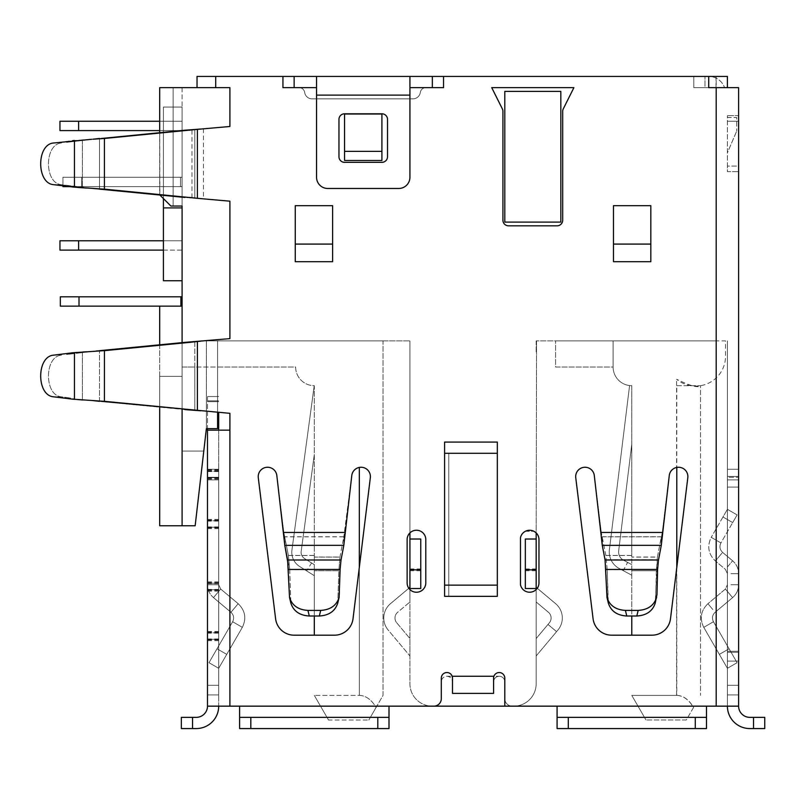 <?xml version="1.0" encoding="UTF-8"?>
<svg xmlns="http://www.w3.org/2000/svg" width="805" height="805" viewBox="0 0 805 805"><rect width="100%" height="100%" fill="white"/><g stroke="black" fill="none" stroke-linecap="round" stroke-linejoin="round"><path stroke-width="0.6" stroke-dasharray="4.03 3.02" d="M78.628 240.776L59.952 240.776L78.628 240.776L59.952 240.776L78.628 240.776L59.952 240.776L78.628 240.776L59.952 240.776L78.628 240.776L59.952 240.776L59.952 250.114L78.628 250.114L78.628 240.776L182.091 240.776L78.628 240.776L78.628 250.114L78.628 240.776L182.091 240.776L78.628 240.776L78.628 250.114L59.952 250.114L78.628 250.114L78.628 240.776L182.091 240.776L78.628 240.776L182.091 240.776L78.628 240.776L78.628 250.114L59.952 250.114L59.952 240.776L59.952 250.114L78.628 250.114L59.952 250.114L59.952 240.776L59.952 250.114L59.952 240.776L59.952 250.114L78.628 250.114L78.628 240.776L78.628 250.114L59.952 250.114L78.628 250.114L78.628 240.776L163.415 240.776M182.091 87.644L182.091 206.04L182.091 87.644L173.125 87.644L182.091 87.644M163.415 198.573L163.415 107.065L182.091 107.065L182.091 280.744L163.415 280.744L163.415 107.065L182.091 107.065L182.091 367.02L194.82 367.02L194.82 341.592L229.898 338.633L99.518 350.668M159.682 407.149L159.682 376.358L182.091 376.358L159.682 376.358L182.091 376.358L182.091 525.756L159.682 525.756L159.682 376.358L159.682 525.756L159.682 376.358L182.091 376.358L182.091 525.756L182.091 367.02L217.571 367.02L217.571 340.877L409.926 340.877L217.571 340.877L359.322 340.877L217.571 340.877L217.571 367.02L217.571 340.877L206.372 340.877L217.571 340.877L217.571 367.02L295.636 367.02A18.676 18.676 0 0 0 314.312 385.696L314.312 557.01L339.952 557.01L338.865 570.725L314.312 570.725L338.865 570.725L339.931 557.1L314.312 557.1L314.312 555.5L314.312 616.006M182.091 525.756L159.682 525.756L182.091 525.756L159.682 525.756L182.091 525.756L182.091 306.142L182.091 525.756L182.091 451.052L182.091 525.756L195.162 525.756L182.091 525.756L195.162 525.756L203.786 451.052L182.091 451.052L203.786 451.052L195.162 525.756L206.372 428.642L217.571 428.642L217.571 340.877L217.571 412.251L99.518 401.313L184.909 409.604M182.091 342.638L182.091 409.332M78.628 130.591L78.628 121.253L182.091 121.253L59.952 121.253L59.952 130.591L59.952 121.253L78.628 121.253L78.628 130.591L78.628 121.253L182.091 121.253L59.952 121.253L59.952 130.591L59.952 121.253L78.628 121.253L78.628 130.591L78.628 121.253L182.091 121.253L59.952 121.253L78.628 121.253L78.628 130.591L78.628 121.253L182.091 121.253L59.952 121.253L59.952 130.591L59.952 121.253L78.628 121.253L78.628 130.591L78.628 121.253L59.952 121.253L59.952 130.591L182.091 130.591L59.952 130.591L182.091 130.591L59.952 130.591L182.091 130.591L59.952 130.591L182.091 130.591L59.952 130.591L182.091 130.591L182.091 121.253L182.091 130.591L182.091 121.253L182.091 130.591L182.091 121.253L182.091 130.591L182.091 121.253L182.091 130.591L182.091 121.253L182.091 130.591L159.682 130.591M78.628 250.114L182.091 250.114L182.091 240.776L182.091 250.114L182.091 240.776L182.091 250.114L182.091 240.776L182.091 250.114L182.091 240.776L182.091 250.114L182.091 240.776L182.091 250.114L78.628 250.114L163.415 250.114M182.091 296.803L180.894 296.803L182.091 296.803L182.091 306.142L182.091 296.803L182.091 306.142L182.091 296.803L182.091 306.142L182.091 296.803L182.091 306.142L182.091 296.803L60.335 296.803L79.011 296.803L60.335 296.803L79.011 296.803L60.335 296.803L79.011 296.803L60.335 296.803L60.335 306.142L79.011 306.142L79.011 296.803L180.894 296.803L79.011 296.803L79.011 306.142L60.335 306.142L79.011 306.142L79.011 296.803L182.091 296.803L79.011 296.803L79.011 306.142L60.335 306.142L60.335 296.803L60.335 306.142L79.011 306.142L79.011 296.803L182.091 296.803L79.011 296.803L79.011 306.142L60.335 306.142L60.335 296.803L60.335 306.142L79.011 306.142L79.011 296.803M62.941 185.824L62.941 177.281L180.521 177.281L62.941 177.281L62.941 186.619L180.521 186.619L62.941 186.619L180.521 186.619L62.941 186.619L180.521 186.619L62.941 186.619L180.521 186.619L180.521 177.281L180.521 186.619L180.521 177.281L180.521 186.619L180.521 177.281L180.521 186.619L180.521 177.281L182.091 177.281L180.521 177.281L182.091 177.281L180.521 177.281L182.091 177.281L180.521 177.281L182.091 177.281L180.521 177.281L180.521 186.619L182.091 186.619L180.521 186.619L182.091 186.619L180.521 186.619L182.091 186.619L180.521 186.619L182.091 186.619L182.091 177.281L182.091 186.619L182.091 177.281L182.091 186.619L182.091 177.281L182.091 186.619L182.091 177.281L182.091 186.619L69.341 186.619M182.091 280.744L182.091 207.911L163.415 207.911L182.091 207.911L163.415 207.911L163.415 280.744L182.091 280.744L163.415 280.744L163.415 107.065L163.415 207.911M182.091 206.04L173.125 206.04L173.125 87.644L159.682 87.644L173.125 87.644L173.125 206.04L170.891 206.04L182.091 206.04L170.891 206.04L159.682 194.83L159.682 87.644L159.863 195.021M99.518 189.145L229.898 201.18L194.82 198.221L194.82 129.444L229.898 126.486L229.898 87.644L198.594 87.644L229.898 87.644L229.898 126.486L200.767 129.031L229.898 126.486L229.898 87.644L159.682 87.644L159.682 194.83L159.682 132.664M170.891 206.04L159.682 194.83L170.891 206.04M200.767 341.179L229.898 338.633L229.898 201.18L229.898 338.633L229.898 201.18L200.526 198.634M197.034 87.644L197.034 76.435L409.926 76.435L409.926 87.644L432.335 87.644L432.335 76.435L708.722 76.435A16.804 16.804 0 0 1 724.57 87.644A16.804 16.804 0 0 0 708.722 76.435L727.398 76.435L727.398 87.644L693.789 87.644L724.57 87.644L693.789 87.644L704.989 87.644L704.989 76.435L704.989 87.644L704.989 76.435L704.989 87.644L716.198 87.644L716.198 76.435M282.937 76.435L282.937 87.644L299.128 87.644A5.605 5.605 0 0 1 304.672 92.444A7.466 7.466 0 0 0 312.068 98.844L412.915 98.844A7.466 7.466 0 0 0 420.311 92.444A5.605 5.605 0 0 1 425.855 87.644L409.926 87.644L409.926 76.435L432.335 76.435L432.335 87.644L443.545 87.644M409.926 76.435L409.926 177.281A11.21 11.21 0 0 1 398.717 188.481A11.21 11.21 0 0 0 409.926 177.281A11.21 11.21 0 0 1 398.717 188.481L327.756 188.481A11.21 11.21 0 0 1 316.556 177.281L316.556 76.435L316.556 87.644L294.137 87.644L316.556 87.644L316.556 177.281A11.21 11.21 0 0 0 327.756 188.481L398.717 188.481L327.756 188.481A11.21 11.21 0 0 1 316.556 177.281L316.556 76.435M716.198 706.156L716.198 87.644L738.608 87.644L738.608 706.156L716.198 706.156L716.198 340.877L536.17 340.877L716.198 340.877L716.198 706.156L706.488 706.156L727.398 706.156L727.398 340.877L727.398 706.156L706.488 706.156L706.488 717.356L706.488 706.156L513.761 706.156L557.08 706.156L557.08 728.565L557.08 706.156L557.08 717.356L706.488 717.356L706.488 728.565L557.08 728.565L706.488 728.565L557.08 728.565L557.08 717.356L706.488 717.356L706.488 706.156L557.08 706.156L706.488 706.156M452.189 676.27A5.605 5.605 0 0 0 441.301 678.142L441.301 681.875A5.605 5.605 0 0 1 446.906 676.27A5.605 5.605 0 0 1 452.501 681.875C452.209 678.514 450.337 676.653 446.906 676.27A5.605 5.605 0 0 0 441.301 681.875L441.301 698.69A7.466 7.466 0 0 1 433.835 706.156L557.08 706.156M512.262 706.156A7.466 7.466 0 0 1 504.795 698.69L504.795 681.875A5.605 5.605 0 0 0 499.191 676.27C495.759 676.653 493.888 678.514 493.586 681.875A5.605 5.605 0 0 1 499.191 676.27A5.605 5.605 0 0 1 504.795 681.875L504.795 698.69A7.466 7.466 0 0 0 512.262 706.156M433.835 706.156A7.466 7.466 0 0 0 441.301 698.69A7.466 7.466 0 0 1 433.835 706.156L432.335 706.156A22.409 22.409 0 0 1 409.926 683.747L409.926 589.572L409.926 683.747A22.409 22.409 0 0 0 432.335 706.156L389.006 706.156L389.006 728.565L389.006 706.156L218.698 706.156A22.409 22.409 0 0 1 196.289 728.565A22.409 22.409 0 0 0 218.698 706.156L229.898 706.156L229.898 430.142L207.489 430.142L229.898 430.142L207.489 430.142L207.489 706.156L218.698 706.156L218.698 430.142L218.698 706.156A22.409 22.409 0 0 1 196.289 728.565L181.346 728.565L196.289 728.565M229.898 706.156L229.898 413.327L200.767 410.781L229.898 413.327L229.898 706.156L207.489 706.156L218.698 706.156L218.698 412.351M197.406 341.511L197.406 410.449L200.757 410.781M448.767 442.086L497.329 442.086L497.329 453.296L448.767 453.296L448.767 585.144L497.329 585.144L497.329 596.344L448.767 596.344L448.767 453.296M497.329 585.144L497.329 453.296M332.616 244.086L332.616 205.667L332.616 261.695L295.264 261.695L295.264 205.667L295.264 244.086L295.264 205.667L332.616 205.667L332.616 261.695L295.264 261.695L332.616 261.695L332.616 244.086L295.264 244.086L295.264 261.695L295.264 244.086M536.17 587.358L555.641 603.7A18.676 18.676 0 0 1 557.946 630.013A18.676 18.676 0 0 0 555.641 603.7L536.17 587.358L555.641 603.7A18.676 18.676 0 0 1 557.946 630.013L556.577 631.643L547.994 624.438L556.577 631.643L547.994 624.438L536.17 638.536L549.362 622.808A7.466 7.466 0 0 0 548.436 612.283L536.17 601.989L548.436 612.283A7.466 7.466 0 0 1 549.362 622.808L536.17 638.536L536.17 655.964L536.17 638.536L536.17 655.964L536.17 638.536L549.362 622.808A7.466 7.466 0 0 0 548.436 612.283L536.17 601.989L536.17 587.358L536.17 601.989L536.17 587.358L536.17 601.989L548.436 612.283A7.466 7.466 0 0 1 549.362 622.808L547.994 624.438L556.577 631.643L536.17 655.964L557.946 630.013A18.676 18.676 0 0 0 555.641 603.7L537.267 588.284A9.338 9.338 0 0 1 520.483 584.762A9.338 9.338 0 0 0 538.968 582.901L538.968 539.571A9.338 9.338 0 0 0 520.483 537.72A9.338 9.338 0 0 1 536.17 532.91L536.17 539.018L525.333 539.018L525.333 588.505L536.17 588.505L525.333 588.505L525.333 539.018L525.333 588.505L536.17 588.505L536.17 683.747L536.17 589.572A9.338 9.338 0 0 0 538.968 582.901M536.17 589.572A9.338 9.338 0 0 1 520.483 584.762L520.483 537.72A9.338 9.338 0 0 1 536.17 532.91L536.543 340.877L536.17 532.91A9.338 9.338 0 0 1 538.968 539.571M409.926 539.018L409.926 588.505L420.753 588.505L420.753 539.018L420.753 588.505L409.926 588.505L420.753 588.505L420.753 539.018L409.926 539.018L409.926 532.91A9.338 9.338 0 0 1 425.795 539.571A9.338 9.338 0 0 0 409.926 532.91L409.926 340.877L409.926 532.91A9.338 9.338 0 0 0 407.129 539.571L407.129 582.901A9.338 9.338 0 0 0 416.467 592.239A9.338 9.338 0 0 0 425.795 582.901L425.795 539.571A9.338 9.338 0 0 0 416.467 530.233A9.338 9.338 0 0 0 407.129 539.571L407.129 582.901A9.338 9.338 0 0 0 409.926 589.572A9.338 9.338 0 0 1 408.829 588.284L390.455 603.7L409.926 587.358L409.926 601.989L409.926 587.358L409.926 601.989L409.926 587.358L390.455 603.7A18.676 18.676 0 0 0 388.151 630.013A18.676 18.676 0 0 1 390.455 603.7A18.676 18.676 0 0 0 388.151 630.013L409.926 655.964L409.926 638.536L409.926 655.964L409.926 638.536L396.734 622.808A7.466 7.466 0 0 1 397.65 612.283A7.466 7.466 0 0 0 396.734 622.808A7.466 7.466 0 0 1 397.65 612.283L409.926 601.989L397.65 612.283A7.466 7.466 0 0 0 396.734 622.808L409.926 638.536L409.926 655.964L388.151 630.013A18.676 18.676 0 0 1 390.455 603.7L408.829 588.284M314.312 635.185L314.312 569.628L289.73 569.628L288.371 555.44L283.823 532.457L276.819 475.453L283.833 532.558L276.819 475.453A9.338 9.338 0 0 0 266.415 467.323A9.338 9.338 0 0 0 258.284 477.727L275.602 618.793A18.676 18.676 0 0 0 294.137 635.185L334.478 635.185A18.676 18.676 0 0 0 353.013 618.793L370.33 477.727A9.338 9.338 0 0 0 362.21 467.323A9.338 9.338 0 0 0 351.795 475.453L344.792 532.558L351.795 475.453A9.338 9.338 0 0 1 362.21 467.323A9.338 9.338 0 0 1 370.33 477.727L353.013 618.793A18.676 18.676 0 0 1 334.478 635.185L294.137 635.185A18.676 18.676 0 0 1 275.602 618.793L258.284 477.727L275.602 618.793M607.201 569.628L605.843 555.44L601.295 532.457L594.291 475.453L601.305 532.558L594.291 475.453A9.338 9.338 0 0 0 583.887 467.323A9.338 9.338 0 0 0 575.756 477.727L593.084 618.793A18.676 18.676 0 0 0 611.619 635.185L651.949 635.185A18.676 18.676 0 0 0 670.485 618.793A18.676 18.676 0 0 1 651.949 635.185A18.676 18.676 0 0 0 670.485 618.793L687.812 477.727A9.338 9.338 0 0 0 679.682 467.323A9.338 9.338 0 0 0 669.277 475.453L662.263 532.558L669.277 475.453L662.274 532.457L657.423 557.01L631.784 557.01L631.784 555.44L631.784 569.628L607.201 569.628L608.349 603.126L606.99 597.521C609.616 605.531 615.755 609.828 625.415 610.401L638.154 610.401C647.814 609.828 653.952 605.531 656.578 597.521L656.961 594.573L655.612 600.178L656.337 570.725L657.413 557.1L631.784 557.1L631.784 555.5L631.784 616.006M650.832 244.086L650.832 205.667L650.832 261.695L650.832 205.667L613.48 205.667L613.48 261.695L650.832 261.695L613.48 261.695L613.48 205.667L613.48 244.086L650.832 244.086L650.832 261.695L613.48 261.695L613.48 244.086M573.895 87.644L491.724 87.644L502.34 108.866A5.605 5.605 0 0 1 502.924 111.372A5.605 5.605 0 0 0 502.34 108.866A5.605 5.605 0 0 1 502.924 111.372L502.924 220.228A5.605 5.605 0 0 0 508.529 225.833A5.605 5.605 0 0 1 502.924 220.228L502.924 111.372L502.924 220.228A5.605 5.605 0 0 0 508.529 225.833L557.08 225.833A5.605 5.605 0 0 0 562.685 220.228L562.685 111.372A5.605 5.605 0 0 1 563.279 108.866L573.895 87.644L491.724 87.644L502.34 108.866L491.724 87.644L573.895 87.644L563.279 108.866L573.895 87.644M314.312 557.1L314.312 385.696A18.676 18.676 0 0 1 295.636 367.02L194.82 367.02L194.82 410.369L194.82 341.592L184.909 342.356M343.805 539.581L343.805 545.428L344.792 532.558L283.833 532.558L344.792 532.558L343.805 539.581M287.606 560.059L341.008 560.059L343.805 545.428L284.819 545.428L283.833 532.558L288.381 555.5L289.73 569.688L314.312 569.688M284.819 545.398L284.819 536.844L343.805 536.844L339.931 557.1M289.73 569.628L290.877 603.126L289.73 569.688M289.518 597.521L290.877 603.126C293.503 611.136 299.641 615.433 309.291 616.006L319.333 616.006C328.983 615.433 335.122 611.136 337.748 603.126L338.865 570.725L337.748 603.126L339.489 594.573L338.14 600.178L339.489 594.573L340.113 569.517L288.512 569.517L289.518 597.521C292.145 605.531 298.283 609.828 307.933 610.401L320.682 610.401C330.342 609.828 336.48 605.531 339.106 597.521M314.312 569.628L314.312 557.01M306.645 570.886L314.312 575.696L314.312 564.667L314.312 575.696L314.312 564.667L314.312 575.696L314.312 564.667L314.312 575.696L314.312 564.667L304.632 558.6L311.605 562.977L306.645 570.886L299.671 566.519A16.804 16.804 0 0 1 291.943 550.016L314.222 385.686L291.943 550.016A16.804 16.804 0 0 0 299.671 566.519L314.312 575.696L314.312 564.667L311.605 562.977M359.322 467.423L359.322 695.389L314.312 695.389L359.322 695.389C365.822 695.57 371.417 699.585 376.086 707.424L383.029 695.389L383.029 340.877L359.322 340.877L383.029 340.877L383.029 695.389L376.086 707.424C371.417 699.585 365.822 695.57 359.322 695.389L359.322 567.465M407.129 539.571L407.129 582.901M229.898 413.327L217.571 412.251M276.819 475.453A9.338 9.338 0 0 0 266.415 467.323A9.338 9.338 0 0 0 258.284 477.727M343.816 545.337L343.816 536.754L351.795 475.453A9.338 9.338 0 0 1 362.21 467.323A9.338 9.338 0 0 1 370.33 477.727L353.013 618.793A18.676 18.676 0 0 1 334.478 635.185L294.137 635.185M200.767 129.031L184.909 130.209L194.82 129.444L194.82 198.221L184.909 197.456M103.976 138.51L189.819 130.209M207.489 428.642L207.489 471.227L207.489 396.523L218.698 396.523L207.489 396.523L207.489 430.142M218.698 430.142L218.698 471.227L207.489 471.227L207.489 520.775L207.489 470.593L207.489 479.066L207.489 471.227L218.698 471.227L218.698 479.066L218.698 470.593L218.698 706.156M207.489 520.775L207.489 583.273L207.489 519.406L207.489 527.879L207.489 520.775L218.698 520.775L207.489 520.775M207.489 583.273L207.489 632.831L207.489 582.649L207.489 591.122L207.489 583.273L218.698 583.273L207.489 583.273M207.489 632.831L207.489 706.156A11.21 11.21 0 0 1 196.289 717.356A11.21 11.21 0 0 0 207.489 706.156L207.489 631.452L207.489 639.925L207.489 632.831L218.698 632.831L207.489 632.831M207.489 477.295L207.489 694.946L207.489 469.255L207.489 694.946L218.698 694.946L218.698 685.307L218.698 694.946L207.489 694.946L207.489 469.255L207.489 584.752L218.698 584.752L218.698 469.255L218.698 685.307L218.698 469.255L218.698 584.752L207.489 584.752L207.489 477.295L218.698 477.295L218.698 469.255L218.698 694.946L218.698 469.255L218.698 584.752L218.698 477.295L207.489 477.295M218.698 401.665L207.489 401.665L218.698 401.665M192.546 717.356L181.346 717.356L181.346 728.565L181.346 717.356L196.289 717.356L181.346 717.356L181.346 728.565L192.546 728.565L192.546 717.356L196.289 717.356M218.407 591.776L213.496 597.622C209.592 594.221 207.589 589.924 207.489 584.752L218.698 584.752L207.489 584.752C207.589 589.934 209.592 594.221 213.496 597.622L220.691 589.039L213.496 597.622L230.965 612.283L238.169 603.7L220.691 589.039L218.698 584.752L220.691 589.039L238.169 603.7L230.965 612.283L213.496 597.622C209.592 594.221 207.589 589.924 207.489 584.752C207.589 589.934 209.592 594.221 213.496 597.622L218.407 591.776M232.635 621.742C234.356 618.19 233.802 615.04 230.965 612.283L213.496 597.622L230.965 612.283L233.259 609.556L230.965 612.283C233.802 615.04 234.356 618.19 232.635 621.742L242.335 627.347C246.632 618.461 245.243 610.572 238.169 603.7L220.691 589.039L218.698 584.752L220.691 589.039L238.169 603.7L233.259 609.556L238.169 603.7C245.273 610.623 246.662 618.502 242.335 627.347L232.635 621.742L208.988 662.696L232.635 621.742C234.356 618.19 233.802 615.04 230.965 612.283C233.802 615.04 234.356 618.19 232.635 621.742L242.335 627.347L226.728 654.374L242.335 627.347C246.632 618.461 245.243 610.572 238.169 603.7C245.273 610.623 246.662 618.502 242.335 627.347L232.635 621.742L217.028 648.77L232.635 621.742M218.698 668.301L226.728 654.374L218.698 668.301L208.988 662.696L218.698 668.301L242.335 627.347L218.698 668.301L208.988 662.696L217.028 648.77L208.988 662.696L218.698 668.301M239.608 706.156L239.608 728.565L239.608 706.156L239.608 717.356L389.006 717.356L389.006 728.565L239.608 728.565L389.006 728.565L239.608 728.565L239.608 717.356L389.006 717.356L389.006 706.156L239.608 706.156L389.006 706.156M389.006 717.356L239.608 717.356M197.406 410.449L189.819 409.604M104.439 350.668L189.819 342.356M95.966 351.03L86.447 351.765M82.855 351.996L76.344 352.469M75.459 352.54L72.631 352.791C75.479 352.862 73.476 353.425 66.614 354.502L92.967 351.352L66.614 354.502C73.476 353.425 75.479 352.852 72.631 352.791L53.734 355.136L61.522 355.136L53.734 355.136C36.346 356.192 36.346 395.768 53.734 396.835L77.914 399.612M82.855 399.964L104.439 401.343M66.614 397.459C73.476 398.535 75.479 399.109 72.631 399.169C75.479 399.109 73.476 398.535 66.614 397.459L61.522 396.835C44.124 395.768 44.124 356.192 61.522 355.136C44.124 356.192 44.124 395.768 61.522 396.835L66.614 397.459M92.967 400.608L99.518 401.343M218.698 396.523L207.489 396.523L218.698 396.523M218.698 694.946L207.489 694.946L218.698 694.946M409.926 588.505L409.926 589.572A9.338 9.338 0 0 0 425.795 582.901A9.338 9.338 0 0 1 409.926 589.572M425.795 539.571L425.795 582.901L425.795 539.571M504.795 706.156L504.795 678.142A5.605 5.605 0 0 0 499.191 672.537A5.605 5.605 0 0 0 493.586 678.142L493.586 693.387L493.586 681.875L493.586 693.387L452.501 693.387L452.501 678.142M738.608 706.156L727.398 706.156L738.608 706.156A11.21 11.21 0 0 0 749.807 717.356L764.75 717.356M727.398 652.261L727.398 476.449L727.398 661.106L727.398 573.663L727.398 652.261L738.608 652.261L738.608 661.106L738.608 476.449L738.608 661.106L738.608 573.663L738.608 652.261L727.398 652.261M727.398 477.295L727.398 694.946L727.398 469.255L727.398 694.946L727.398 469.255L727.398 584.752L727.398 477.295L738.608 477.295L738.608 469.255L738.608 694.946L738.608 469.255L738.608 694.946L738.608 469.255L738.608 584.752L738.608 477.295L727.398 477.295M631.784 557.1L631.784 385.696A18.676 18.676 0 0 1 613.108 367.02L555.591 367.02L555.591 340.877L725.536 340.877L725.536 356.213A29.876 29.876 0 0 1 676.603 379.236C690.348 385.987 698.317 388.141 700.511 385.696A29.876 29.876 0 0 0 725.536 356.213L725.536 340.877L613.108 340.877L613.108 367.02A18.676 18.676 0 0 0 631.784 385.696L631.784 557.01M555.591 340.877L613.108 340.877L613.108 367.02L613.108 340.877L613.108 367.02L555.591 367.02L555.591 340.877M513.761 706.156A22.409 22.409 0 0 0 536.17 683.747A22.409 22.409 0 0 1 513.761 706.156M670.485 618.793L687.812 477.727A9.338 9.338 0 0 0 679.682 467.323A9.338 9.338 0 0 0 669.277 475.453A9.338 9.338 0 0 1 679.682 467.323A9.338 9.338 0 0 1 687.812 477.727L670.485 618.793M593.084 618.793L575.756 477.727A9.338 9.338 0 0 1 583.887 467.323A9.338 9.338 0 0 1 594.291 475.453A9.338 9.338 0 0 0 583.887 467.323A9.338 9.338 0 0 0 575.756 477.727L593.084 618.793A18.676 18.676 0 0 0 611.619 635.185L651.949 635.185L611.619 635.185M536.17 340.877L536.17 352.821L536.17 340.877M525.333 568.964L536.17 568.964L536.17 588.505M536.17 568.964L536.17 539.018M536.543 340.877L536.17 352.821L536.543 340.877M525.333 531.28L533.926 531.28L525.333 531.28M706.488 717.356L557.08 717.356M661.277 539.581L661.277 545.428L662.263 532.558L601.305 532.558L662.263 532.558L661.277 539.581M658.54 559.757L661.277 545.428L602.291 545.428L601.305 532.558L605.853 555.5L607.212 569.688L607.956 600.178L606.608 594.573L605.984 569.457L605.028 559.717L658.54 559.737L657.584 569.457L656.961 594.573L655.22 603.126L657.423 557.01M602.291 545.398L602.291 536.844L661.277 536.844L657.413 557.1M631.784 635.185L631.784 569.628M631.784 385.696L631.784 444.139L631.784 385.696A18.676 18.676 0 0 1 629.58 385.565A18.676 18.676 0 0 0 631.784 385.696A18.676 18.676 0 0 1 629.58 385.565A18.676 18.676 0 0 0 631.784 385.696A18.676 18.676 0 0 1 629.58 385.565A18.676 18.676 0 0 0 631.784 385.696A18.676 18.676 0 0 1 629.58 385.565A18.676 18.676 0 0 0 631.784 385.696M627.628 562.403L623.523 560.2A9.338 9.338 0 0 1 618.673 550.831L631.784 444.139L618.673 550.831A9.338 9.338 0 0 0 623.523 560.2A9.338 9.338 0 0 1 618.673 550.831L631.784 444.139L618.673 550.831A9.338 9.338 0 0 0 623.523 560.2A9.338 9.338 0 0 1 618.673 550.831L631.784 444.139L618.673 550.831A9.338 9.338 0 0 0 623.523 560.2A9.338 9.338 0 0 1 618.673 550.831L631.784 444.139L618.673 550.831A9.338 9.338 0 0 0 623.523 560.2L631.784 564.627L631.784 575.223L631.784 564.627L631.784 575.223L631.784 564.627L631.784 575.223L631.784 564.627L631.784 575.223L631.784 564.627L623.523 560.2L631.784 564.627L627.628 562.403L623.221 570.634L619.115 568.431A18.676 18.676 0 0 1 609.405 549.694L629.58 385.565L609.405 549.694A18.676 18.676 0 0 0 619.115 568.431L631.784 575.223L619.115 568.431A18.676 18.676 0 0 1 609.405 549.694L629.58 385.565L609.405 549.694A18.676 18.676 0 0 0 619.115 568.431A18.676 18.676 0 0 1 609.405 549.694L629.58 385.565L609.405 549.694A18.676 18.676 0 0 0 619.115 568.431A18.676 18.676 0 0 1 609.405 549.694A18.676 18.676 0 0 0 619.115 568.431L623.221 570.634M676.794 567.465L676.794 695.389L631.784 695.389L645.982 719.972L631.784 695.389L676.603 695.389L676.603 379.236M631.784 570.725L656.337 570.725L631.784 570.725M676.794 695.389C683.294 695.57 688.889 699.585 693.558 707.424L686.313 719.972L645.982 719.972L686.313 719.972L693.508 707.515C688.798 699.615 683.163 695.58 676.603 695.389M676.794 385.696L700.511 385.696L700.511 695.389L700.511 385.696L676.794 385.696L676.794 467.423M661.287 545.337L661.287 536.754L602.281 536.754L602.281 545.337M606.99 597.521L608.349 603.126C610.975 611.136 617.113 615.433 626.763 616.006L636.805 616.006C646.455 615.433 652.593 611.136 655.22 603.126L656.578 597.521M623.523 560.2L631.784 564.627L623.523 560.2M764.75 728.565L749.807 728.565A22.409 22.409 0 0 1 727.398 706.156M738.608 115.648L738.608 166.072L738.608 115.648L727.398 115.648L738.608 115.648M738.608 166.072L738.608 171.676L738.608 166.072L727.398 166.072L727.398 115.648L727.398 171.676L738.608 171.676L727.398 171.676L727.398 166.072L738.608 166.072M708.722 76.435L708.722 87.644L727.398 87.644M316.556 87.644L299.128 87.644A5.605 5.605 0 0 1 304.672 92.444A7.466 7.466 0 0 0 312.068 98.844L412.915 98.844A7.466 7.466 0 0 0 420.311 92.444A5.605 5.605 0 0 1 425.855 87.644L409.926 87.644M387.517 119.392L387.517 156.733L387.517 119.392A5.605 5.605 0 0 0 381.912 113.787L344.56 113.787L381.912 113.787A5.605 5.605 0 0 1 387.517 119.392L387.517 156.733A5.605 5.605 0 0 1 381.912 162.338L344.56 162.338L381.912 162.338A5.605 5.605 0 0 0 387.517 156.733A5.605 5.605 0 0 1 381.912 162.338L344.56 162.338A5.605 5.605 0 0 1 338.965 156.733L338.965 119.392L338.965 156.733A5.605 5.605 0 0 0 344.56 162.338A5.605 5.605 0 0 1 338.965 156.733L338.965 119.392A5.605 5.605 0 0 1 344.56 113.787A5.605 5.605 0 0 0 338.965 119.392A5.605 5.605 0 0 1 344.56 113.787L381.912 113.787A5.605 5.605 0 0 1 387.517 119.392M381.912 114.008L344.56 114.008L344.56 160.477L344.56 114.008L344.56 160.477L381.912 160.477L344.56 160.477L381.912 160.477L381.912 114.008M381.912 151.36L344.56 151.36M184.909 130.209L101.088 138.5M189.819 197.456L104.439 189.145M104.439 138.47L92.967 139.205L99.518 138.47M91.74 139.285L83.539 139.808M83.307 139.818L72.631 140.644C75.479 140.714 73.476 141.278 66.614 142.354L92.967 139.205L66.614 142.354C73.476 141.278 75.479 140.704 72.631 140.644L53.734 142.988L61.522 142.988L53.734 142.988C36.346 144.045 36.346 183.62 53.734 184.687L73.315 187.082M92.967 188.461L104.439 189.195L99.518 189.165L99.518 138.5L99.518 189.165L66.614 185.311C73.476 186.388 75.479 186.961 72.631 187.022C75.479 186.961 73.476 186.388 66.614 185.311L86.517 188.058M74.452 140.483L74.452 187.183L77.914 187.464M61.522 184.687C44.124 183.62 44.124 144.045 61.522 142.988C44.124 144.045 44.124 183.62 61.522 184.687L66.614 185.311L53.734 184.687L61.522 184.687M727.398 694.946L738.608 694.946L727.398 694.946M730.97 584.752L738.608 584.752L730.97 584.752M727.69 591.776L732.6 597.622C736.505 594.221 738.497 589.924 738.608 584.752C738.497 589.934 736.495 594.221 732.6 597.622L725.396 589.039L732.6 597.622L715.132 612.283L732.6 597.622C736.505 594.221 738.497 589.924 738.608 584.752C738.497 589.934 736.495 594.221 732.6 597.622L725.396 589.039L727.398 584.752L725.396 589.039L707.927 603.7L725.396 589.039L727.69 591.776M712.838 609.556L707.927 603.7L712.838 609.556L707.927 603.7L725.396 589.039L727.398 584.752L725.396 589.039L707.927 603.7L712.838 609.556M713.461 621.742C711.731 618.19 712.294 615.04 715.132 612.283L732.6 597.622L715.132 612.283C712.294 615.04 711.731 618.19 713.461 621.742L703.761 627.347C699.465 618.461 700.853 610.572 707.927 603.7C700.823 610.623 699.434 618.502 703.761 627.347L713.461 621.742L729.068 648.77L713.461 621.742C711.731 618.19 712.294 615.04 715.132 612.283C712.294 615.04 711.731 618.19 713.461 621.742L703.761 627.347L719.358 654.374L703.761 627.347C699.465 618.461 700.853 610.572 707.927 603.7C700.823 610.623 699.434 618.502 703.761 627.347L713.461 621.742L737.108 662.696L713.461 621.742M737.108 662.696L727.398 668.301L719.358 654.374L727.398 668.301L737.108 662.696L729.068 648.77L737.108 662.696L727.398 668.301L703.761 627.347L727.398 668.301L737.108 662.696M727.398 476.449L738.608 476.449L727.398 476.449M730.97 573.663L738.608 573.663L730.97 573.663M727.69 566.639L732.6 560.783C736.505 564.194 738.497 568.481 738.608 573.663C738.497 568.481 736.495 564.194 732.6 560.783L727.69 566.639M725.396 569.366L727.398 573.663L725.396 569.366L715.393 560.974L725.396 569.366M732.6 560.783L722.598 552.391L715.393 560.974L722.598 552.391L732.6 560.783M720.928 542.932C719.197 546.474 719.761 549.624 722.598 552.391C719.761 549.604 719.207 546.454 720.928 542.932L711.228 537.338C706.931 546.223 708.32 554.102 715.393 560.974C708.289 554.061 706.901 546.172 711.228 537.338L720.928 542.932L732.681 522.586L720.928 542.932M722.981 516.981L711.228 537.338L727.398 509.324L722.981 516.981L732.681 522.586L737.108 514.918L732.681 522.586L722.981 516.981M737.108 514.918L727.398 509.324L737.108 514.918M727.398 152.809L727.398 117.52L736.736 117.52L736.736 131.024L736.736 117.52L727.398 117.52L727.398 152.809L736.736 131.024L727.398 152.809M452.501 681.875L452.501 693.387L452.501 681.875M101.088 401.313L104.429 401.313L104.429 350.648L101.088 350.648M101.088 189.165L104.429 189.165L104.429 138.5M206.372 340.877L206.372 428.642L206.372 340.877M217.571 428.642L206.372 428.642L217.571 428.642L217.571 367.02L217.571 428.642M203.786 451.052L182.091 451.052L203.786 451.052M159.682 344.812L159.682 525.756L159.682 306.142L182.091 306.142L79.011 306.142L159.682 306.142M284.799 545.337L284.799 536.754L343.816 536.754L339.952 557.01M444.591 596.344L444.591 442.086M557.08 225.833L508.529 225.833L557.08 225.833A5.605 5.605 0 0 0 562.685 220.228L562.685 111.372A5.605 5.605 0 0 1 563.279 108.866A5.605 5.605 0 0 0 562.685 111.372L562.685 220.228A5.605 5.605 0 0 1 557.08 225.833M504.795 91.378L560.823 91.378L504.795 91.378L504.795 222.1L560.823 222.1L560.823 91.378L504.795 91.378L504.795 222.1L504.795 91.378M376.086 707.424L368.801 720.042L376.086 707.424M328.541 720.042L314.312 695.389L328.541 720.042L368.801 720.042L328.541 720.042M341.008 560.059L340.113 569.517M288.24 564.899L288.512 569.517M301.191 551.274L314.312 454.533L301.191 551.274A7.466 7.466 0 0 0 304.632 558.6A7.466 7.466 0 0 1 301.191 551.274L314.312 454.533L301.191 551.274A7.466 7.466 0 0 0 304.632 558.6L314.312 564.667L304.632 558.6A7.466 7.466 0 0 1 301.191 551.274L314.312 454.533L301.191 551.274A7.466 7.466 0 0 0 304.632 558.6L314.312 564.667L304.632 558.6A7.466 7.466 0 0 1 301.191 551.274L314.312 454.533L301.191 551.274A7.466 7.466 0 0 0 304.632 558.6A7.466 7.466 0 0 1 301.191 551.274M291.943 550.016L314.222 385.686L291.943 550.016A16.804 16.804 0 0 0 299.671 566.519A16.804 16.804 0 0 1 291.943 550.016L314.222 385.686L291.943 550.016A16.804 16.804 0 0 0 299.671 566.519L314.312 575.696L299.671 566.519A16.804 16.804 0 0 1 291.943 550.016L314.222 385.686L291.943 550.016A16.804 16.804 0 0 0 299.671 566.519L314.312 575.696L299.671 566.519A16.804 16.804 0 0 1 291.943 550.016M314.312 564.667L304.632 558.6L314.312 564.667M448.767 585.144L448.767 596.344M504.795 222.1L560.823 222.1L560.823 91.378L560.823 222.1L504.795 222.1M78.628 121.253L159.682 121.253M81.617 186.619L81.617 177.281L62.941 177.281L81.617 177.281L62.941 177.281L81.617 177.281L62.941 177.281L81.617 177.281L81.617 186.619L81.617 177.281L180.521 177.281L81.617 177.281L81.617 186.619L81.617 177.281L180.521 177.281L81.617 177.281L81.617 186.619L81.617 177.281L180.521 177.281L81.617 177.281L81.617 186.619M62.941 186.619L62.941 177.281L62.941 186.619M59.952 250.114L59.952 240.776L59.952 250.114M182.091 306.142L180.894 306.142L180.894 296.803L180.894 306.142L180.894 296.803L180.894 306.142L180.894 296.803L180.894 306.142L79.011 306.142M60.335 306.142L60.335 296.803L60.335 306.142M163.415 107.065L182.091 107.065L163.415 107.065M59.952 130.591L59.952 121.253L59.952 130.591M203.444 128.8L203.444 198.865M215.71 76.435L215.71 87.644M446.906 676.27L499.191 676.27M99.518 401.313L99.518 350.648L99.518 401.313M314.312 555.5L288.381 555.5M283.823 532.457L344.802 532.457M217.571 426.902L218.698 426.902M207.489 400.84L218.698 400.84L207.489 400.84M218.698 477.365L207.489 477.365M207.489 470.905L218.698 470.905M218.698 477.697L207.489 477.697L218.698 477.697M218.698 527.577L207.489 527.577M207.489 521.107L218.698 521.107M218.698 527.245L207.489 527.245L218.698 527.245M218.698 589.421L207.489 589.421M207.489 582.951L218.698 582.951M218.698 589.743L207.489 589.743L218.698 589.743M218.698 639.623L207.489 639.623M207.489 633.153L218.698 633.153M218.698 639.301L207.489 639.301L218.698 639.301M207.489 479.891L218.698 479.891L207.489 479.891M207.489 685.307L218.698 685.307L207.489 685.307M217.028 648.77L226.728 654.374L217.028 648.77M377.807 728.565L377.807 717.356M250.818 717.356L250.818 728.565M74.452 399.33L74.452 352.63M82.392 352.63L82.392 399.33L82.392 352.63M53.734 396.835L61.522 396.835L53.734 396.835M218.698 632.509L207.489 632.509M207.489 638.979L218.698 638.979M218.698 583.595L207.489 583.595M207.489 590.065L218.698 590.065M218.698 520.453L207.489 520.453M207.489 526.923L218.698 526.923M218.698 471.549L207.489 471.549M207.489 478.019L218.698 478.019M409.926 568.964L420.753 568.964M420.753 570.735L409.926 570.735M601.295 532.457L662.274 532.457M536.17 570.735L525.333 570.735M695.279 728.565L695.279 717.356M568.29 717.356L568.29 728.565M631.784 555.5L605.853 555.5M607.212 569.688L631.784 569.688M605.843 555.44L631.784 555.44M657.584 569.457L605.984 569.457M638.154 610.401L636.805 616.006M626.763 616.006L625.415 610.401M753.54 728.565L753.54 717.356M409.926 95.111L316.556 95.111M716.017 76.435L716.017 87.644M191.982 197.708L191.982 129.967M82.392 140.483L82.392 187.183L82.392 140.483M727.398 479.891L738.608 479.891L727.398 479.891M738.608 685.307L727.398 685.307L738.608 685.307M729.068 648.77L719.358 654.374L729.068 648.77M727.398 651.285L738.608 651.285L727.398 651.285M738.608 487.075L727.398 487.075L738.608 487.075M727.398 121.253L738.608 121.253L727.398 121.253M288.371 555.44L314.312 555.44M290.484 600.178L289.126 594.573L290.484 600.178M309.291 616.006L307.933 610.401M320.682 610.401L319.333 616.006M180.894 306.142L180.894 296.803M218.698 478.321L207.489 478.321M218.698 469.848L207.489 469.848M218.698 528.623L207.489 528.623M218.698 520.151L207.489 520.151M218.698 590.367L207.489 590.367M218.698 581.894L207.489 581.894M218.698 640.669L207.489 640.669M218.698 632.207L207.489 632.207M207.489 469.255L218.698 469.255L207.489 469.255M218.698 631.452L207.489 631.452M218.698 639.925L207.489 639.925M218.698 582.649L207.489 582.649M218.698 591.122L207.489 591.122M218.698 519.406L207.489 519.406M218.698 527.879L207.489 527.879M218.698 470.593L207.489 470.593M218.698 479.066L207.489 479.066M693.789 87.644L693.789 76.435L693.789 87.644M727.398 469.255L738.608 469.255L727.398 469.255M738.608 661.106L727.398 661.106L738.608 661.106"/><path stroke-width="1.21" d="M159.863 195.021L170.891 206.04L182.091 206.04L182.091 342.638M182.091 409.332L182.091 525.756L195.162 525.756L206.372 428.642L217.571 428.642L217.571 412.251M182.091 206.04L182.091 207.911L163.415 207.911L163.415 280.744L182.091 280.744M104.439 189.145L200.767 198.634L197.406 198.302L197.406 129.364L229.898 126.486L229.898 87.644L159.682 87.644L159.682 132.664M229.898 413.327L229.898 430.142L229.898 413.327L101.088 401.313M408.829 588.284L409.926 587.358L408.829 588.284A9.338 9.338 0 0 1 407.129 582.901A9.338 9.338 0 0 0 416.467 592.239A9.338 9.338 0 0 0 425.795 582.901L425.795 539.571A9.338 9.338 0 0 0 416.467 530.233A9.338 9.338 0 0 0 407.129 539.571A9.338 9.338 0 0 1 409.926 532.91L409.926 539.018L420.753 539.018L420.753 569.829L409.926 569.829L409.926 589.572M288.502 569.457L340.113 569.457L341.018 559.998L343.816 545.337L351.795 475.453A9.338 9.338 0 0 1 362.21 467.323A9.338 9.338 0 0 1 370.33 477.727L353.013 618.793A18.676 18.676 0 0 1 334.478 635.185L294.137 635.185A18.676 18.676 0 0 1 275.602 618.793L258.284 477.727A9.338 9.338 0 0 1 266.415 467.323A9.338 9.338 0 0 1 276.819 475.453L284.799 545.337L287.606 559.998L289.518 597.521C292.145 605.531 298.283 609.828 307.933 610.401L309.291 616.006C299.631 615.433 293.493 611.136 290.867 603.126L289.518 597.521M288.24 564.899L284.809 545.357L343.816 545.337M314.312 616.006L314.312 635.185M258.284 477.727A9.338 9.338 0 0 1 266.415 467.323A9.338 9.338 0 0 1 276.819 475.453M493.606 677.689A5.605 5.605 0 0 1 499.412 672.547A5.605 5.605 0 0 1 504.795 678.142L504.795 706.156L433.835 706.156A7.466 7.466 0 0 0 441.301 698.69L441.301 678.142A5.605 5.605 0 0 1 452.189 676.27A5.605 5.605 0 0 1 452.501 678.142L452.189 676.27L493.586 676.27L493.586 693.387L452.501 693.387L452.501 678.142M557.08 717.356L706.488 717.356L706.488 728.565L706.488 717.356L706.488 728.565L557.08 728.565L557.08 706.156L504.795 706.156M706.488 717.356L706.488 706.156L738.608 706.156L738.608 87.644L708.722 87.644L708.722 76.435L432.335 76.435L432.335 87.644L432.335 76.435L294.137 76.435L294.137 87.644L294.137 76.435L294.137 87.644L294.137 76.435L197.034 76.435L197.034 87.644M409.926 87.644L443.545 87.644L443.545 76.435M282.937 76.435L282.937 87.644L316.556 87.644M200.767 198.634L229.898 201.18L229.898 338.633L184.909 342.356L189.819 342.356L104.439 350.668M197.406 410.449L197.406 341.511L200.767 341.179M229.898 706.156L229.898 430.142L207.489 430.142L207.489 706.156L239.608 706.156L239.608 728.565L389.006 728.565L389.006 717.356L377.807 717.356L377.807 728.565M389.006 717.356L389.006 706.156L433.835 706.156M538.968 582.901A9.338 9.338 0 0 1 520.483 584.762L520.483 537.72A9.338 9.338 0 0 1 538.968 539.571L538.968 582.901A9.338 9.338 0 0 1 537.267 588.284L536.17 587.358M650.832 205.667L613.48 205.667L613.48 261.695L650.832 261.695L650.832 205.667M407.129 539.571L407.129 582.901M294.137 635.185A18.676 18.676 0 0 1 275.602 618.793M605.984 569.457L657.584 569.457L658.49 559.998L661.287 545.337L669.277 475.453A9.338 9.338 0 0 1 679.682 467.323A9.338 9.338 0 0 1 687.812 477.727L670.485 618.793A18.676 18.676 0 0 1 651.949 635.185L611.619 635.185A18.676 18.676 0 0 1 593.084 618.793L575.756 477.727A9.338 9.338 0 0 1 583.887 467.323A9.338 9.338 0 0 1 594.291 475.453L602.281 545.337L605.078 559.998L606.99 597.521C609.616 605.531 615.755 609.828 625.404 610.401L626.763 616.006C617.113 615.433 610.965 611.136 608.349 603.126L606.99 597.521M497.329 596.344L444.591 596.344L444.591 442.086L497.329 442.086L497.329 596.344M573.895 87.644L491.724 87.644L502.34 108.866A5.605 5.605 0 0 1 502.924 111.372L502.924 220.228A5.605 5.605 0 0 0 508.529 225.833L557.08 225.833A5.605 5.605 0 0 0 562.685 220.228L562.685 111.372A5.605 5.605 0 0 1 563.279 108.866L573.895 87.644M295.264 261.695L295.264 205.667L332.616 205.667L332.616 261.695L295.264 261.695M197.416 129.364L103.976 138.51M200.767 129.031L184.909 130.209L189.819 130.209M184.909 409.604L200.767 410.781M184.909 197.456L99.518 189.145M101.088 138.51L184.909 130.209M197.406 198.302L189.819 197.456M197.406 341.511L189.819 342.356M104.439 401.343L72.631 399.169L53.734 396.835C36.346 395.768 36.346 356.192 53.734 355.136L72.631 352.791L104.439 350.618L104.429 401.313L189.819 409.604M207.489 430.142L207.489 428.642M218.698 412.351L218.698 430.142M196.289 717.356A11.21 11.21 0 0 0 207.489 706.156A11.21 11.21 0 0 1 196.289 717.356L181.346 717.356L181.346 728.565L196.289 728.565A22.409 22.409 0 0 0 218.698 706.156M239.608 717.356L377.807 717.356M86.447 351.765L82.855 351.996M76.344 352.469L75.459 352.54M101.088 350.648L95.966 351.03M77.914 399.612L82.855 399.964M192.546 717.356L192.546 728.565L196.289 728.565M409.926 569.829L409.926 539.018M420.753 569.829L420.753 588.505L409.926 588.505M536.17 539.018L536.17 569.829L525.333 569.829L525.333 539.018L536.17 539.018L536.17 532.91A9.338 9.338 0 0 1 538.968 539.571M536.17 589.572L536.17 569.829M611.619 635.185A18.676 18.676 0 0 1 593.084 618.793M605.028 559.757L602.281 545.357L661.287 545.337M631.784 616.006L631.784 635.185M657.584 569.457L656.971 594.573L655.22 603.126C652.603 611.136 646.465 615.433 636.805 616.006L626.763 616.006M656.578 597.521C653.952 605.531 647.814 609.828 638.164 610.401L625.404 610.401M536.17 588.505L525.333 588.505L525.333 569.829M764.75 717.356L764.75 728.565L764.75 717.356L749.807 717.356A11.21 11.21 0 0 1 738.608 706.156M764.75 728.565L749.807 728.565A22.409 22.409 0 0 1 727.398 706.156M727.398 87.644L727.398 76.435L727.398 87.644L727.398 76.435L708.722 76.435M409.926 76.435L409.926 177.281A11.21 11.21 0 0 1 398.717 188.481L327.756 188.481A11.21 11.21 0 0 1 316.556 177.281L316.556 76.435M338.965 119.392L338.965 156.733A5.605 5.605 0 0 0 344.56 162.338L381.912 162.338A5.605 5.605 0 0 0 387.517 156.733L387.517 119.392A5.605 5.605 0 0 0 381.912 113.787L344.56 113.787A5.605 5.605 0 0 0 338.965 119.392M381.912 151.36L381.912 114.008L344.56 114.008L344.56 160.477L381.912 160.477L381.912 151.36L344.56 151.36M104.429 138.5L104.429 189.165L74.452 187.183L53.734 184.687C36.346 183.62 36.346 144.045 53.734 142.988L91.74 139.285M77.914 187.464L86.517 188.058M99.518 350.668L184.909 342.356M92.967 400.608L99.518 401.343M92.967 188.461L101.088 189.165M72.631 187.022L74.452 187.183L74.452 140.483L72.631 140.644M99.518 138.47L92.967 139.205L104.439 138.47M159.682 407.149L159.682 525.756L182.091 525.756M159.682 344.812L159.682 306.142M650.832 244.086L613.48 244.086M340.113 569.457L339.106 597.521C336.48 605.531 330.342 609.828 320.692 610.401L307.933 610.401M339.106 597.521L337.748 603.126C335.122 611.136 328.983 615.433 319.333 616.006L309.291 616.006M497.329 585.144L444.591 585.144M497.329 453.296L444.591 453.296M560.823 91.378L504.795 91.378L504.795 222.1L560.823 222.1L560.823 91.378M332.616 244.086L295.264 244.086M159.682 130.591L59.952 130.591L59.952 121.253L159.682 121.253M78.628 130.591L78.628 121.253M182.091 306.142L60.335 306.142L60.335 296.803L182.091 296.803M79.011 306.142L79.011 296.803M69.341 186.619L62.941 186.619L62.941 185.824M163.415 250.114L59.952 250.114L59.952 240.776L163.415 240.776M78.628 250.114L78.628 240.776M163.415 207.911L163.415 198.573M359.322 567.465L359.322 467.423M706.488 706.156L557.08 706.156M716.198 87.644L716.198 706.156M215.71 87.644L215.71 76.435M389.006 706.156L239.608 706.156M344.802 532.457L283.823 532.457M662.274 532.457L601.295 532.457M218.698 426.902L217.571 426.902M250.818 728.565L250.818 717.356M568.29 728.565L568.29 717.356M695.279 717.356L695.279 728.565M676.794 467.423L676.794 567.465M636.805 616.006L638.164 610.401M658.49 559.998L605.078 559.998M753.54 717.356L753.54 728.565M316.556 95.111L409.926 95.111M74.452 352.63L74.452 399.33M341.018 559.998L287.606 559.998M319.333 616.006L320.692 610.401M180.894 296.803L180.894 306.142"/></g></svg>
